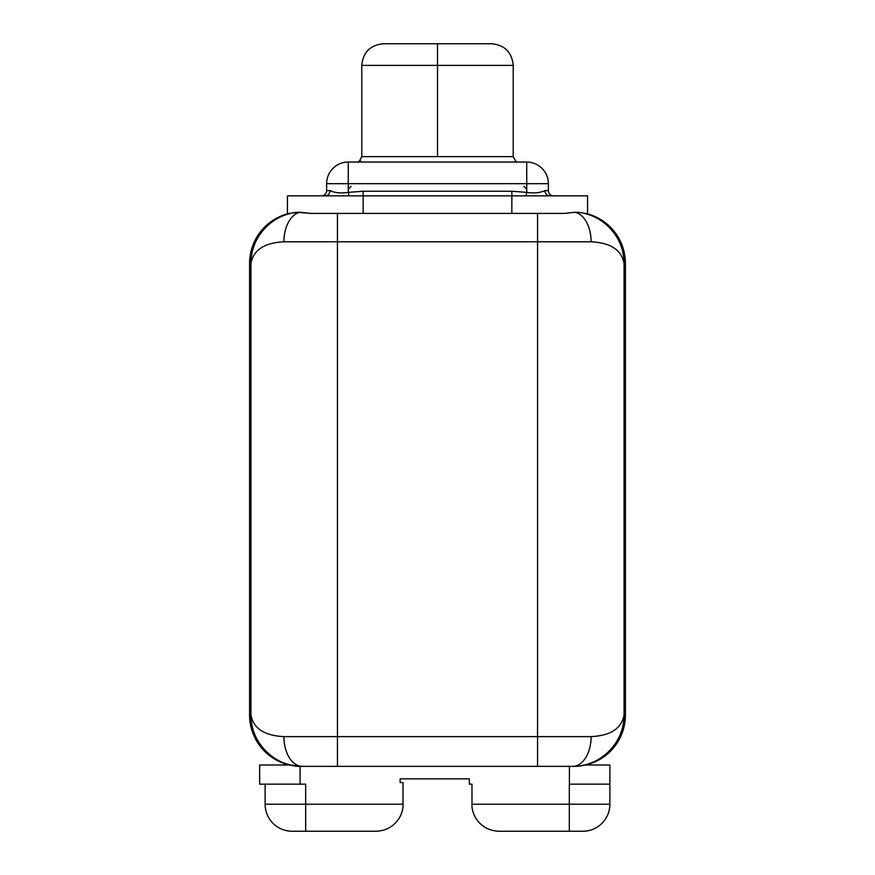 <?xml version="1.0" encoding="UTF-8"?>
<svg xmlns="http://www.w3.org/2000/svg" width="875" height="875" viewBox="0 0 875 875"><rect width="100%" height="100%" fill="white"/><g stroke="black" fill="none" stroke-linecap="round" stroke-linejoin="round"><path stroke-width="1.31" d="M584.402 765.002A51.373 51.373 0 0 0 593.961 761.753A51.373 51.373 0 0 1 584.402 765.002L580.519 765.756L584.402 765.002L609.875 765.002L584.402 765.002M595.088 761.217A51.373 51.373 0 0 0 601.158 757.75A51.373 51.373 0 0 1 595.088 761.217M601.913 757.236A51.373 51.373 0 0 0 608.092 752.216A51.373 51.373 0 0 1 601.913 757.236M608.136 752.172A51.373 51.373 0 0 0 617.859 739.463A51.373 51.373 0 0 1 608.136 752.172M618.012 739.167A51.373 51.373 0 0 0 624.072 714.984A51.373 51.373 0 0 1 618.012 739.167M624.072 420.262L625.417 420.262L625.417 714.984A51.373 51.373 0 0 1 585.758 765.002A51.373 51.373 0 0 0 625.417 714.984L625.417 393.225L625.417 420.262L624.072 420.262M625.417 263.441L625.417 393.225L624.072 393.225L625.417 393.225L625.417 263.441A51.373 51.373 0 0 0 585.758 213.412A51.373 51.373 0 0 1 625.417 263.441M249.583 420.262L249.583 263.441A51.373 51.373 0 0 1 289.242 213.412A51.373 51.373 0 0 0 249.583 263.441L249.583 420.262L250.928 420.262L249.583 420.262L249.583 714.984A51.373 51.373 0 0 0 289.242 765.002A51.373 51.373 0 0 1 249.583 714.984L249.583 420.262M250.928 393.225L249.583 393.225L250.928 393.225M596.433 761.217L589.181 764.083L596.433 761.217M278.567 217.208L285.819 214.342L278.567 217.208M589.181 214.342L596.444 217.208M285.819 764.083L278.556 761.217M250.928 714.984C250.425 744.264 276.872 767.375 302.312 766.358A29.739 18.408 -90 0 1 283.894 736.619C264.403 735.667 253.422 728.459 250.928 714.984A51.373 51.373 0 0 0 256.988 739.167A51.373 51.373 0 0 1 250.928 714.984L250.928 263.441C253.422 249.966 264.403 242.758 283.894 241.806L337.455 241.806L337.455 736.619L537.545 736.619L537.545 241.806L337.455 241.806L337.455 736.619L283.894 736.619C264.403 735.667 253.422 728.459 250.928 714.984L250.928 263.441A51.373 51.373 0 0 1 251.53 255.664M618.723 240.625A51.373 51.373 0 0 1 624.072 263.441L624.072 714.984C621.578 728.459 610.597 735.667 591.106 736.619L537.545 736.619L537.545 241.806L591.106 241.806C610.597 242.758 621.578 249.966 624.072 263.441L624.072 714.984C621.578 728.459 610.597 735.667 591.106 736.619A29.739 18.408 90 0 1 572.698 766.358C598.128 767.375 624.575 744.253 624.072 714.984M577.15 766.161L572.961 766.358M293.738 765.636L290.598 765.002A51.373 51.373 0 0 1 281.116 761.786A51.373 51.373 0 0 0 290.598 765.002L300.103 766.314L300.103 784.164L305.681 784.164L305.681 804.212L403.025 804.212L403.025 782.578L400.159 782.578L400.159 778.848L469.361 778.848L400.159 778.848L400.159 782.578L403.025 782.578L403.025 804.212C403.616 814.527 395.052 830.594 375.988 831.25L305.681 831.25L305.681 804.212L265.125 804.212L265.125 784.164L265.125 804.212L403.025 804.212C403.616 814.527 395.052 830.594 375.988 831.25L292.163 831.25A27.037 27.037 0 0 1 265.125 804.212A27.037 27.037 0 0 0 292.163 831.25L305.681 831.25L305.681 784.164L259.645 784.164L259.645 765.002L290.598 765.002L259.645 765.002L259.645 784.164L300.103 784.164L300.103 766.314M279.912 761.217A51.373 51.373 0 0 1 273.787 757.706A51.373 51.373 0 0 0 279.912 761.217M273.088 757.236A51.373 51.373 0 0 1 266.93 752.237A51.373 51.373 0 0 0 273.088 757.236M266.864 752.172A51.373 51.373 0 0 1 257.141 739.463A51.373 51.373 0 0 0 266.864 752.172M292.906 212.931L296.767 212.362M276.642 218.936A51.373 51.373 0 0 1 290.598 213.412L287.438 213.412L287.438 195.847L363.147 195.847L363.147 213.412L310.844 213.412L297.445 212.297C273.569 213.73 250.48 236.206 250.928 263.441C253.422 249.966 264.403 242.758 283.894 241.806A29.739 18.408 -90 0 1 300.169 212.264L310.844 213.412L511.853 213.412L363.147 213.412L363.147 195.847L587.562 195.847L587.562 213.412L584.402 213.412A51.373 51.373 0 0 1 598.369 218.947M584.642 213.478A51.373 51.373 0 0 1 591.577 215.666M603.619 222.414A51.373 51.373 0 0 1 604.384 223.005M578.539 212.395L574.831 212.264A29.739 18.408 90 0 1 591.106 241.806C610.597 242.758 621.578 249.966 624.072 263.441C624.52 236.206 601.431 213.73 577.555 212.297L578.025 212.341M572.698 766.358L337.455 766.358L337.455 736.619L537.545 736.619L537.545 766.358L537.545 736.619L591.106 736.619A29.739 18.408 90 0 1 572.698 766.358L302.302 766.358A29.739 18.408 -90 0 1 283.894 736.619L337.455 736.619L337.455 766.358L302.302 766.358M574.831 212.264L564.156 213.412L574.831 212.264A29.739 18.408 90 0 1 591.106 241.806L537.545 241.806L537.545 213.412L537.545 241.806L337.455 241.806L337.455 213.412L337.455 241.806L283.894 241.806A29.739 18.408 -90 0 1 300.169 212.264L292.863 212.942M584.402 213.412L587.562 213.412L587.562 195.847L549.511 195.847A5.272 4.463 -90 0 1 545.048 190.575C540.094 192.883 533.991 193.484 526.728 192.369L511.853 191.242L511.853 195.847L511.853 191.242L363.147 191.242L348.272 192.369L349.016 195.836L348.272 192.369C340.998 193.484 334.895 192.883 329.952 190.575L330.619 190.575L329.952 190.575A5.272 4.463 90 0 1 325.566 195.847A5.272 4.463 90 0 0 329.952 190.575L326.637 190.575L326.637 183.673A21.634 21.634 0 0 1 348.272 162.039L526.728 162.039L526.728 183.673L526.728 162.039A21.634 21.634 0 0 1 548.363 183.673L348.272 183.673L348.272 162.039L526.728 162.039A21.634 21.634 0 0 1 548.363 183.673L548.363 190.575L545.048 190.575C540.094 192.883 533.991 193.484 526.728 192.369L526.728 183.673L348.272 183.673L348.272 192.369C340.998 193.484 334.895 192.883 329.952 190.575L326.637 190.575L326.637 183.673L348.272 183.673L348.272 192.369L363.147 191.242L511.853 191.242L526.728 192.369L526.728 183.673L548.363 183.673L548.363 190.575L545.048 190.575A5.272 4.463 -90 0 0 549.511 195.847L511.853 195.847L511.853 213.412L564.156 213.412L511.853 213.412L511.853 195.847L287.438 195.847L287.438 213.412L290.598 213.412M383.425 43.75L437.5 43.75L437.5 65.384L513.209 65.384L437.5 65.384L437.5 43.75L383.425 43.75C370.289 45.03 363.07 52.237 361.791 65.384L361.791 156.636L513.209 156.636L437.5 156.636L437.5 65.384L361.791 65.384L437.5 65.384L437.5 156.636L361.791 156.636L359.352 161.153L357.536 162.138M325.588 195.847L309.072 195.847M526.728 189.219L523.884 186.375L526.728 189.219M351.116 186.375L348.272 189.219L351.116 186.375M437.5 43.75L491.575 43.75L437.5 43.75M363.147 191.242L363.147 195.847L363.147 191.242M326.637 190.575A5.272 5.272 0 0 1 321.366 195.847A5.272 5.272 0 0 0 326.637 190.575M548.363 190.575A5.272 5.272 0 0 0 553.634 195.847A5.272 5.272 0 0 1 548.363 190.575M526.728 192.369L525.984 195.847M359.406 161.12L360.577 160.486M348.272 183.673L326.637 183.673A21.634 21.634 0 0 1 348.272 162.039L348.272 183.673M609.875 784.164L609.875 804.212L609.875 782.578L609.875 784.164L569.384 784.164L569.417 766.358L569.384 784.164L609.875 784.164L609.875 804.212L569.319 804.212L569.319 784.164L569.319 804.212L609.875 804.212A27.037 27.037 90 0 1 582.837 831.25L499.012 831.25C479.948 830.594 471.384 814.527 471.975 804.212L569.319 804.212L569.319 831.25L569.319 804.212L471.975 804.212L471.975 784.164L471.975 804.212C471.384 814.527 479.948 830.594 499.012 831.25L582.837 831.25A27.037 27.037 -90 0 0 609.875 804.212L609.875 765.002M469.361 778.848L469.361 784.164L471.975 784.164L469.361 784.164L469.361 778.848M573.147 766.358L577.073 766.172M624.072 263.441A51.373 51.373 0 0 0 623.47 255.653M290.358 213.478A51.373 51.373 0 0 0 283.423 215.666M271.392 222.403A51.373 51.373 0 0 0 270.616 223.005M256.277 240.625A51.373 51.373 0 0 0 250.928 263.441M297.445 212.297L296.472 212.395M517.464 162.138L515.648 161.153L513.209 156.636L513.209 65.384C511.93 52.237 504.711 45.03 491.575 43.75"/></g></svg>
